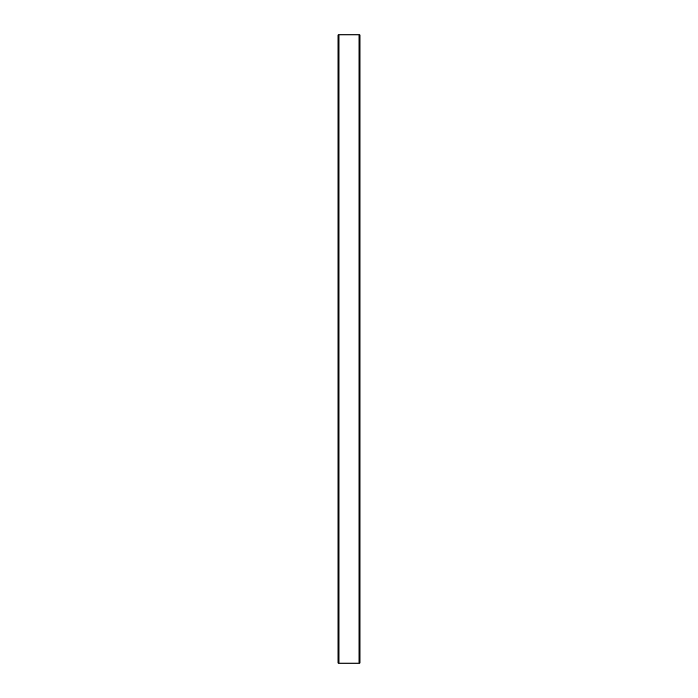 <?xml version="1.0" encoding="UTF-8"?>
<svg xmlns="http://www.w3.org/2000/svg" width="698" height="698" viewBox="0 0 698 698"><rect width="100%" height="100%" fill="white"/><g stroke="black" fill="none" stroke-linecap="round" stroke-linejoin="round"><path stroke-width="1.05" d="M359.994 663.1L359.994 34.9L338.007 34.9L338.007 663.1L359.994 663.1M338.949 663.1L338.949 34.9M359.051 663.1L359.051 34.9"/></g></svg>

